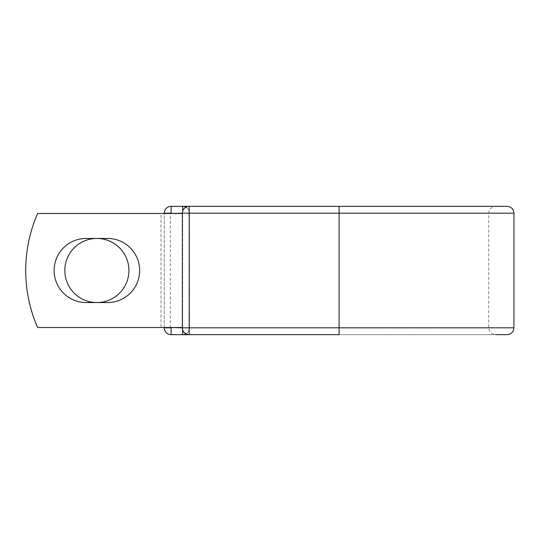 <?xml version="1.0" encoding="UTF-8"?>
<svg xmlns="http://www.w3.org/2000/svg" width="541" height="541" viewBox="0 0 541 541"><rect width="100%" height="100%" fill="white"/><g stroke="black" fill="none" stroke-linecap="round" stroke-linejoin="round"><path stroke-width="0.41" stroke-dasharray="2.71 2.03" d="M54.107 270.5A32.047 32.047 0 0 0 86.154 302.547L107.598 302.547A32.047 32.047 0 0 0 139.646 270.5A32.047 32.047 0 0 0 107.598 238.453L86.154 238.453A32.047 32.047 0 0 0 54.107 270.5M64.832 270.5A32.047 32.047 0 0 1 96.88 238.453A32.047 32.047 0 0 1 128.927 270.5A32.047 32.047 0 0 1 96.88 302.547A32.047 32.047 0 0 1 64.832 270.5M182.358 327.521L182.358 213.479L181.83 213.479L182.358 213.479L182.358 327.521L182.358 213.479L182.358 327.521L37.613 327.521A142.56 142.56 0 0 1 37.613 213.479A142.56 142.56 0 0 0 37.613 327.521A142.56 142.56 0 0 1 37.613 213.479L181.83 213.479L170.307 213.479L170.307 327.521L182.358 327.521L170.307 327.521M182.358 213.479L37.613 213.479L161.008 213.479L161.008 327.521L37.613 327.521L161.008 327.521L161.008 213.479L170.307 213.479M164.281 327.521L164.281 213.479M507.106 206.351L171.125 206.351A6.844 6.844 0 0 0 164.281 213.188L164.281 327.812A6.844 6.844 0 0 0 171.125 334.649L507.106 334.649M189.485 213.188L189.485 327.812L189.485 213.188A6.844 6.844 0 0 0 182.642 206.351A6.844 6.844 0 0 1 189.485 213.188L182.358 213.188L182.358 327.812A6.844 6.844 0 0 0 189.201 334.649L189.201 206.351A6.844 6.844 0 0 0 182.358 213.188L189.485 213.188A6.844 6.844 0 0 0 185.921 207.183A6.844 6.844 0 0 1 189.485 213.188M182.642 329.767L182.358 327.812L339.112 327.812L339.112 206.351L495.59 206.351C491.431 206.757 489.152 209.036 488.746 213.188L488.746 327.812C489.152 331.964 491.431 334.243 495.59 334.649L189.201 334.649L339.112 334.649L339.112 327.812L488.746 327.812L189.485 327.812A6.844 6.844 0 0 1 182.642 334.649A6.844 6.844 0 0 0 189.485 327.812A6.844 6.844 0 0 1 185.921 333.817A6.844 6.844 0 0 0 189.485 327.812L182.642 327.812L182.642 211.233M495.59 206.351L339.112 206.351M171.125 206.351A6.844 6.844 0 0 0 164.281 213.188L513.95 213.188M513.95 327.812L164.281 327.812A6.844 6.844 0 0 0 171.125 334.649"/><path stroke-width="0.81" d="M54.107 270.5A32.047 32.047 0 0 0 86.154 302.547L107.598 302.547A32.047 32.047 0 0 0 139.646 270.5A32.047 32.047 0 0 0 107.598 238.453L86.154 238.453A32.047 32.047 0 0 0 54.107 270.5M64.832 270.5A32.047 32.047 0 0 1 96.88 238.453A32.047 32.047 0 0 1 128.927 270.5A32.047 32.047 0 0 1 96.88 302.547A32.047 32.047 0 0 1 64.832 270.5M339.112 206.351L189.201 206.351L189.201 213.188L513.95 213.188C513.544 209.036 511.265 206.757 507.106 206.351L339.112 206.351L339.112 334.649L171.125 334.649A6.844 6.844 0 0 1 164.281 327.812L164.281 327.521M164.281 213.479L164.281 213.188A6.844 6.844 0 0 1 171.125 206.351L182.642 206.351A6.844 6.844 0 0 1 185.921 207.183A6.844 6.844 0 0 0 182.642 206.351L189.201 206.351A6.844 6.844 0 0 0 182.358 213.188L171.125 213.479M495.59 334.649L507.106 334.649C509.886 334.541 511.935 333.263 513.253 330.822L513.95 327.812L513.95 213.188M171.125 327.521L182.358 327.812L182.358 213.188A6.844 6.844 0 0 1 189.201 206.351M182.358 327.521L37.613 327.521A142.56 142.56 0 0 1 37.613 213.479L182.358 213.479M182.642 334.649A6.844 6.844 0 0 0 185.921 333.817A6.844 6.844 0 0 1 182.642 334.649L182.642 329.767M182.358 327.812A6.844 6.844 0 0 0 189.201 334.649L189.201 327.812L182.358 327.812A6.844 6.844 0 0 0 189.201 334.649M164.281 213.188A6.844 6.844 0 0 1 171.125 206.351L171.125 213.188L164.281 213.188M171.125 334.649A6.844 6.844 0 0 1 164.281 327.812L171.125 327.812L171.125 334.649M182.358 213.188L189.201 213.188L189.201 327.812L513.95 327.812M182.642 211.233L182.642 206.351"/></g></svg>
